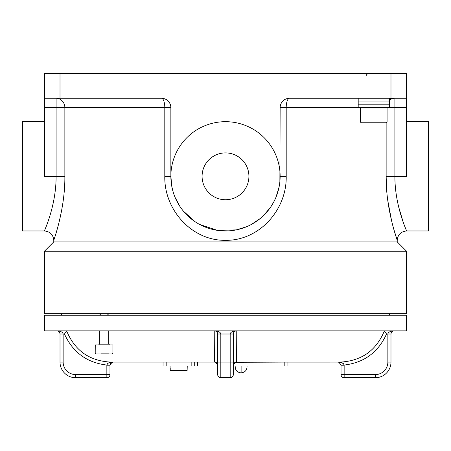 <?xml version="1.0" encoding="UTF-8"?>
<svg xmlns="http://www.w3.org/2000/svg" width="451" height="451" viewBox="0 0 451 451"><rect width="100%" height="100%" fill="white"/><g stroke="black" fill="none" stroke-linecap="round" stroke-linejoin="round"><path stroke-width="0.68" d="M393.74 229.035L397.23 240.332L397.23 241.894L53.77 241.894L44.407 251.258L44.407 313.704L406.593 313.704L406.593 251.258L44.407 251.258M248.918 176.324A23.418 23.418 0 0 0 225.5 152.906A23.418 23.418 0 0 0 202.082 176.324A23.418 23.418 0 0 0 225.5 199.742A23.418 23.418 0 0 0 248.918 176.324M161.492 98.267A9.37 9.37 0 0 1 170.861 107.631L64.859 107.631L64.859 176.324C65.203 209.58 53.539 240.761 53.77 240.332C53.539 240.778 65.209 209.535 64.859 176.324L56.093 176.324C56.285 205.842 44.012 231.431 44.407 230.963C44.018 231.419 56.274 205.887 56.093 176.324L44.407 176.324L44.407 73.287L406.593 73.287L406.593 98.267L289.508 98.267A9.37 3.309 -90 0 0 286.199 107.631L286.199 176.324C286.926 209.58 259.488 240.761 225.494 240.332C191.551 240.778 164.023 209.535 164.801 176.324L164.801 107.631A9.37 3.309 90 0 0 161.492 98.267L44.407 98.267M46.932 224.53L44.407 230.963C50.095 231.521 53.218 234.644 53.77 240.332L55.439 235.174M56.279 232.428L57.288 228.945M59.385 220.922L61.477 211.265M44.407 230.963L22.55 230.963L22.55 121.685L44.407 121.685M406.593 121.685L428.45 121.685L428.45 230.963L406.593 230.963L404.885 226.695M394.907 176.324C394.715 205.842 406.988 231.431 406.593 230.963C406.982 231.419 394.726 205.887 394.907 176.324L406.593 176.324L406.593 107.631L394.907 107.631L394.907 176.324L386.141 176.324L386.592 189.031M404.034 224.44L403.047 221.689M403.042 221.678L398.616 206.761M170.861 107.631L170.861 176.324A54.639 54.639 0 0 0 225.5 230.963A54.639 54.639 0 0 0 280.139 176.324A54.639 54.639 0 0 0 225.5 121.685A54.639 54.639 0 0 0 170.861 176.324L171.927 187.075L173.246 192.289M175.078 197.375L180.101 206.733M183.281 211.012L195.035 221.683M199.624 224.446L217.421 230.365L236.29 229.886L246.539 226.752M251.399 224.435L260.199 218.532M264.145 214.952L270.871 206.772L273.622 202.2M275.933 197.352L279.068 187.109M279.874 181.725L280.139 107.631A9.37 9.37 0 0 1 289.508 98.267M164.801 176.324L170.861 176.324A54.639 54.639 0 0 1 225.5 121.685A54.639 54.639 0 0 1 280.139 176.324L286.199 176.324M387.787 200.605L391.626 220.956M386.141 176.324C385.797 209.58 397.461 240.761 397.23 240.332C397.461 240.778 385.791 209.535 386.141 176.324L386.141 122.931M406.593 98.267L406.593 107.631M389.422 98.267L389.422 101.075L358.195 101.075L358.195 107.321L389.422 107.321L389.422 104.198L358.195 104.198L389.422 104.198L389.422 101.075L358.195 101.075L358.195 98.267M379.652 122.931L361.319 122.931L360.541 122.153L387.076 122.153L386.298 122.931L379.652 122.931M374.076 122.931L380.182 122.931M393.791 98.267L393.791 98.577L389.422 98.577M225.5 315.266L44.407 315.266L44.407 330.876L406.593 330.876L406.593 315.266L225.5 315.266M386.524 333.999C378.237 352.338 364.115 362.689 344.147 365.056A6.246 6.246 0 0 1 344.147 365.225L344.147 374.589L375.373 374.589A12.487 12.487 0 0 0 387.86 362.102L387.86 333.999L386.524 333.999L384.376 330.882C376.19 350.636 361.42 361.042 340.06 362.102C361.42 361.042 376.19 350.636 384.376 330.882L384.365 330.876M236.228 330.882L236.425 362.102A3.123 3.123 0 0 0 235.349 362.294L235.591 362.215M233.308 374.589A3.123 3.123 0 0 1 230.185 377.712A3.123 3.123 0 0 0 233.308 374.589A3.123 3.123 0 0 1 230.185 377.712L230.185 362.102L233.308 362.102L233.308 346.492L233.308 365.056L235.349 362.294C233.81 363.066 233.128 363.985 233.308 365.056L233.308 374.589A3.123 3.123 0 0 1 230.185 377.712L220.815 377.712A3.123 3.123 0 0 1 217.692 374.589L217.692 333.999C217.495 332.116 216.457 331.079 214.575 330.876C218.34 331.079 220.421 332.116 220.815 333.999L220.815 362.102L230.185 362.102L230.185 333.999C230.579 332.116 232.66 331.079 236.425 330.876C234.543 331.079 233.505 332.116 233.308 333.999L233.308 374.589L233.308 366.003L287.947 366.003L287.947 362.102L340.06 362.102L236.172 362.114M236.386 361.544L236.335 358.861M214.682 357.215L214.67 358.444M214.772 330.882L214.575 362.102L110.94 362.102L163.053 362.102L163.053 366.003L191.156 366.003L191.156 362.102M337.9 362.102L340.06 362.294C342.044 362.356 343.403 363.275 344.147 365.056L341.024 365.141L338.983 362.294L337.9 362.102L340.06 362.294A3.123 2.137 110.2 0 1 338.983 362.294L337.9 362.102M111.109 362.818L113.1 362.102L110.94 362.102L113.1 362.102L112.017 362.294L109.976 365.141A3.123 3.123 0 0 0 109.976 365.225L109.976 374.589L109.976 365.225A3.123 3.123 0 0 1 109.976 365.141L106.853 365.056C86.925 362.717 72.797 352.366 64.476 333.999L66.624 330.882C74.838 350.652 89.608 361.059 110.94 362.102M66.635 330.876L64.476 333.999L63.14 333.999L63.14 362.102A12.487 12.487 0 0 0 75.627 374.589L106.853 374.589L106.853 365.225A6.246 6.246 0 0 1 106.853 365.056C107.592 363.28 108.956 362.356 110.94 362.294A3.123 2.137 -110.2 0 0 112.017 362.294M390.983 333.999L387.86 333.999C388.255 332.116 390.34 331.079 394.106 330.876C392.223 331.079 391.18 332.116 390.983 333.999L390.983 362.102A15.61 15.61 0 0 1 375.373 377.712L344.147 377.712A3.123 3.123 0 0 1 341.024 374.589L341.024 365.225L341.024 374.589L344.147 374.589L344.147 377.712M375.373 374.589L375.373 377.712A15.61 15.61 0 0 0 390.983 362.102L387.86 362.102M109.976 374.589L106.853 374.589L106.853 377.712A3.123 3.123 0 0 0 109.976 374.589A3.123 3.123 0 0 1 106.853 377.712L75.627 377.712A15.61 15.61 0 0 1 60.017 362.102L60.017 333.999C59.82 332.116 58.777 331.079 56.894 330.876C60.659 331.079 62.745 332.116 63.14 333.999L60.017 333.999M384.376 330.882L385.177 332.032M343.521 363.698L341.401 362.604M344.147 365.225L341.024 365.225A3.123 3.123 0 0 0 341.024 365.141M214.828 362.114L214.575 362.102A3.123 3.123 90 0 1 215.651 362.294L217.692 365.056C217.856 364.025 217.173 363.1 215.651 362.294L215.409 362.215M109.756 362.559L108.471 363.032M108.189 363.185L107.417 363.765M107.372 363.81L107 364.352M110.275 363.884L110.811 363.094M284.823 366.003L284.823 362.102L235.349 362.294M220.815 377.712L220.815 362.102L197.397 362.102L197.397 366.003L194.28 366.003L194.28 362.102L194.28 366.003L191.156 366.003M217.692 366.003L197.397 366.003M170.078 366.003L170.078 368.191M187.25 366.003L187.109 370.688L170.224 370.688L170.224 368.191M108.9 353.86L101.142 353.86M95.268 344.93L95.206 353.077L112.936 353.077L112.936 344.93L95.268 344.93M56.093 176.324L56.093 98.267A9.37 8.761 -90 0 1 64.859 107.631L44.407 107.631M389.422 100.325A9.37 8.761 90 0 1 392.663 98.577M393.791 98.341A9.37 8.761 90 0 1 394.907 98.267L394.907 107.631L386.997 107.631M360.625 107.631L280.139 107.631M390.983 98.267L390.983 73.287M60.017 73.287L60.017 98.267M387.076 122.153L387.076 107.947L360.541 107.947L361.166 107.321M233.308 333.999L217.692 333.999M63.14 362.102L60.017 362.102M75.627 374.589L75.627 377.712M109.976 365.225L106.853 365.225M241.11 372.876C237.079 372.396 235.101 370.108 235.18 366.003C235.101 370.108 237.079 372.396 241.11 372.876C245.141 372.396 247.12 370.108 247.047 366.003C247.12 370.108 245.141 372.396 241.11 372.876L241.11 366.003M166.177 362.102L166.177 366.003M99.389 330.876L99.389 344.147L108.753 344.147L109.537 344.93M53.77 240.332L53.77 241.894M406.593 230.963C400.905 231.521 397.782 234.644 397.23 240.332M397.23 241.894L406.593 251.258M366.003 76.411L366.325 75.035L367.565 73.705M389.811 313.704L388.858 315.266M61.189 313.704L62.142 315.266M360.541 107.947L360.541 122.153M387.076 107.947L386.456 107.321M56.894 330.876L58.089 331.113M235.236 331.113L236.425 330.876M214.575 362.102L215.651 362.294M214.575 330.876L215.764 331.113M392.911 331.113L394.106 330.876M100.951 313.704L99.389 315.266M95.206 353.077L95.984 353.86M108.753 330.876L108.753 344.147M112.936 353.077L112.158 353.86M99.389 344.147L98.606 344.93M107.191 313.704L108.753 315.266"/></g></svg>
